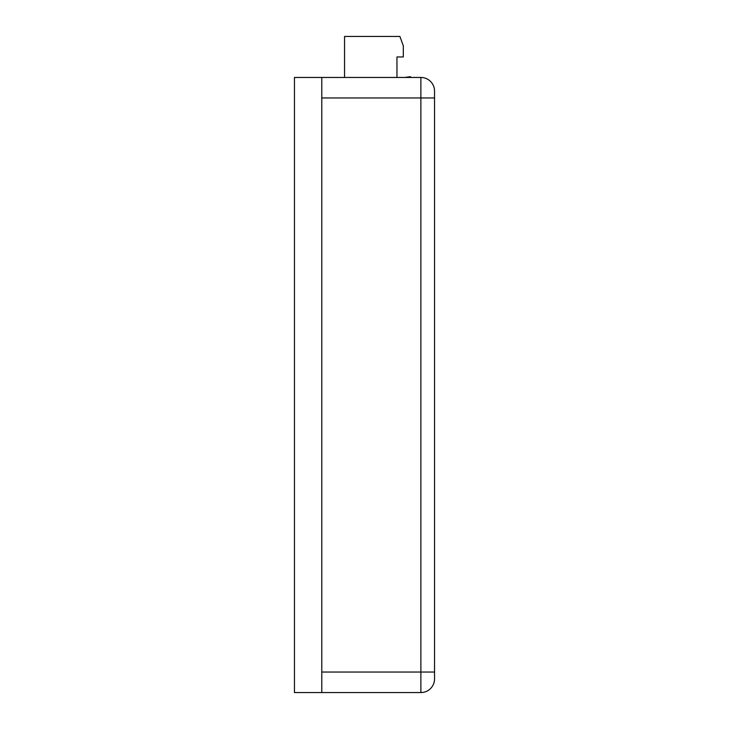 <?xml version="1.0" encoding="UTF-8"?>
<svg xmlns="http://www.w3.org/2000/svg" width="729" height="729" viewBox="0 0 729 729"><rect width="100%" height="100%" fill="white"/><g stroke="black" fill="none" stroke-linecap="round" stroke-linejoin="round"><path stroke-width="1.09" d="M294.452 77.456L294.452 692.55L321.79 692.55L321.79 77.456L294.452 77.456M321.79 97.959L420.879 97.959L420.879 77.456A13.669 13.669 0 0 1 434.548 91.125L434.548 97.959L434.548 91.125A13.669 13.669 0 0 0 420.879 77.456L321.79 77.456M321.79 692.55L420.879 692.55A13.669 13.669 0 0 0 434.548 678.881L434.548 97.959L420.879 97.959L420.879 692.55M321.79 672.047L434.548 672.047L434.548 678.881M409.479 76.791L410.627 76.791L410.627 77.456M404.65 77.456L409.561 76.773M396.959 77.456L396.959 56.953L403.319 56.953L403.319 45.836L399.902 36.45L344.544 36.45L344.544 77.456"/></g></svg>
